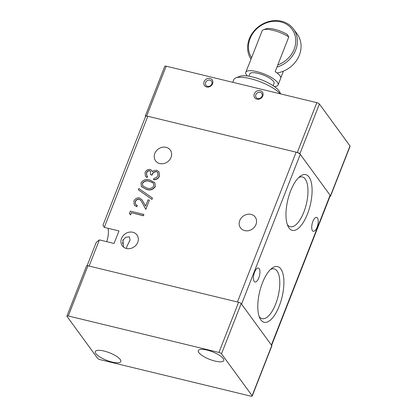 <?xml version="1.0" encoding="UTF-8"?>
<svg xmlns="http://www.w3.org/2000/svg" width="417" height="417" viewBox="0 0 417 417"><rect width="100%" height="100%" fill="white"/><g stroke="black" fill="none" stroke-linecap="round" stroke-linejoin="round"><path stroke-width="0.63" d="M251.024 59.146A26.042 22.575 143.9 0 1 255.751 29.122A26.042 22.575 143.9 0 1 287.063 23.383A26.042 22.575 143.9 0 1 293.537 29.075A26.042 22.575 143.9 0 1 276.971 67.074M251.592 57.697A24.739 21.444 143.9 0 1 256.299 29.268A24.739 21.444 143.9 0 1 285.953 23.91A24.739 21.444 143.9 0 1 295.335 45.145A24.739 21.444 143.9 0 1 277.811 64.937M273.145 85.709L274.063 83.364A13.021 3.842 -158.6 0 0 273.531 81.419A13.021 3.842 -158.6 0 0 260.698 74.101A13.021 3.842 -158.6 0 0 249.819 73.866L248.902 76.207M274.35 86.533A17.358 5.124 -158.6 0 0 278.103 84.948A17.358 5.124 -158.6 0 0 277.394 82.358A17.358 5.124 -158.6 0 0 260.286 72.594A17.358 5.124 -158.6 0 0 245.78 72.282A17.358 5.124 -158.6 0 0 246.489 74.872A17.358 5.124 -158.6 0 0 247.458 75.993M278.103 84.948L280.677 78.386A17.358 5.124 -158.6 0 0 279.963 75.795A17.358 5.124 -158.6 0 0 275.168 71.682L288.783 36.936A17.358 5.124 -158.6 0 0 263.335 29.805A17.358 5.124 -158.6 0 0 262.251 30.509L248.631 65.255A17.358 5.124 -158.6 0 0 248.35 65.719L245.78 72.282M280.636 93.898L279.604 91.808A22.351 6.594 -158.6 0 0 278.957 90.765A22.351 6.594 -158.6 0 0 260.218 79.329A22.351 6.594 -158.6 0 0 240.015 76.295L235.85 77.885A25.823 7.621 -158.6 0 0 233.812 79.616L232.759 82.305M280.188 93.789A25.823 7.621 -158.6 0 0 258.264 81.054A25.823 7.621 -158.6 0 0 235.85 77.885M288.783 36.936L287.23 34.444A15.189 4.483 -158.6 0 0 265.942 28.815L263.335 29.805M283.409 71.161L280.782 77.854M293.537 29.075L297.232 34.142A26.042 22.575 143.9 0 1 298.197 57.682A26.042 22.575 143.9 0 1 277.039 72.985M206.676 86.981A4.775 4.139 143.9 0 1 204.09 81.706A4.775 4.139 143.9 0 1 210.001 78.485A4.775 4.139 143.9 0 1 212.587 83.76A4.775 4.139 143.9 0 1 206.676 86.981M209.928 80.168A3.472 3.008 -36.1 0 0 205.628 82.509A3.472 3.008 -36.1 0 0 207.51 86.345A3.472 3.008 -36.1 0 0 211.81 84.005A3.472 3.008 -36.1 0 0 209.928 80.168M256.888 99.137A4.775 4.139 143.9 0 1 254.302 93.861A4.775 4.139 143.9 0 1 260.218 90.645A4.775 4.139 143.9 0 1 262.804 95.92A4.775 4.139 143.9 0 1 256.888 99.137M260.145 92.329A3.472 3.008 -36.1 0 0 255.845 94.669A3.472 3.008 -36.1 0 0 257.727 98.506A3.472 3.008 -36.1 0 0 262.027 96.165A3.472 3.008 -36.1 0 0 260.145 92.329M145.288 116.072L164.804 66.267A2.168 0.641 21.4 0 1 166.185 66.183L146.669 115.989A2.168 0.641 -158.6 0 0 145.288 116.072A2.168 0.641 -158.6 0 0 145.377 116.395L145.533 116.609M330.035 196.277A2.168 0.641 -158.6 0 0 330.572 196.079A2.168 0.641 -158.6 0 0 330.483 195.755L299.88 153.81A2.168 0.641 -158.6 0 0 297.311 152.466L316.831 102.665L166.185 66.183M316.831 102.665A2.168 0.641 21.4 0 1 319.401 104.005L299.88 153.81M330.483 195.755L349.999 145.95L319.401 104.005M349.999 145.95A2.168 0.641 21.4 0 1 350.087 146.278L330.572 196.079M297.311 152.466L146.669 115.989M223.21 358.526A13.672 4.034 -158.6 0 0 209.735 350.838A13.672 4.034 -158.6 0 0 198.31 350.593A13.672 4.034 -158.6 0 0 198.873 352.631A13.672 4.034 -158.6 0 0 212.342 360.319A13.672 4.034 -158.6 0 0 223.767 360.569A13.672 4.034 -158.6 0 0 223.21 358.526M120.237 359.496A13.672 4.034 -158.6 0 0 106.762 351.807A13.672 4.034 -158.6 0 0 95.337 351.557A13.672 4.034 -158.6 0 0 95.9 353.6A13.672 4.034 -158.6 0 0 109.369 361.289A13.672 4.034 -158.6 0 0 120.794 361.534A13.672 4.034 -158.6 0 0 120.237 359.496M67.001 316.383L97.599 358.328A2.168 0.641 -158.6 0 0 100.169 359.673L250.815 396.15A2.168 0.641 -158.6 0 0 252.196 396.067A2.168 0.641 -158.6 0 0 252.108 395.743L221.505 353.798A2.168 0.641 -158.6 0 0 218.941 352.454L68.294 315.977A2.168 0.641 -158.6 0 0 66.913 316.06A2.168 0.641 -158.6 0 0 67.001 316.383M252.108 395.743L271.775 345.552L241.177 303.607L221.505 353.798M218.941 352.454L238.607 302.268L87.961 265.785L68.294 315.977M238.607 302.268A2.168 0.641 21.4 0 1 241.177 303.607M271.775 345.552A2.168 0.641 21.4 0 1 271.868 345.875L252.196 396.067M66.913 316.06L86.58 265.869A2.168 0.641 21.4 0 1 87.961 265.785M122.494 243.528A7.162 2.877 103.6 0 0 123.203 239.546M123.604 247.114L122.869 240.244L125.731 237.237L129.348 236.82L130.083 240.109L127.076 246.009L126.309 248.438M287.334 224.539A25.604 10.289 103.6 0 0 290.284 226.723A25.604 10.289 103.6 0 0 303.837 212.149A25.604 10.289 103.6 0 0 302.341 176.949A25.604 10.289 103.6 0 0 298.713 177.538M307.449 214.036A28.658 11.514 103.6 0 0 311.489 183.386A28.658 11.514 103.6 0 0 300.183 176.276A28.658 11.514 103.6 0 0 290.613 190.955A28.658 11.514 103.6 0 0 288.058 226.337A28.658 11.514 103.6 0 0 307.449 214.036M259.145 316.467A25.604 10.289 103.6 0 0 262.1 318.651A25.604 10.289 103.6 0 0 275.647 304.076A25.604 10.289 103.6 0 0 274.151 268.876A25.604 10.289 103.6 0 0 270.529 269.465M279.265 305.963A28.658 11.514 103.6 0 0 283.305 275.319A28.658 11.514 103.6 0 0 271.993 268.204A28.658 11.514 103.6 0 0 262.423 282.882A28.658 11.514 103.6 0 0 259.874 318.265A28.658 11.514 103.6 0 0 279.265 305.963M166.107 147.326A9.111 7.902 143.9 0 1 170.292 150.063A9.111 7.902 143.9 0 1 169.646 159.826A9.111 7.902 143.9 0 1 159.753 163.542A9.111 7.902 143.9 0 1 155.567 160.806A9.111 7.902 143.9 0 1 156.213 151.043A9.111 7.902 143.9 0 1 166.107 147.326M312.865 221.458A7.162 2.877 -76.4 0 1 316.654 217.382A7.162 2.877 -76.4 0 1 317.071 227.223A7.162 2.877 -76.4 0 1 313.282 231.299A7.162 2.877 -76.4 0 1 312.865 221.458M132.82 232.264A9.111 7.902 143.9 0 1 137.005 235A9.111 7.902 143.9 0 1 136.359 244.763A9.111 7.902 143.9 0 1 126.466 248.48A9.111 7.902 143.9 0 1 122.28 245.743A9.111 7.902 143.9 0 1 122.926 235.98A9.111 7.902 143.9 0 1 132.82 232.264M254.589 272.139A7.162 2.877 -76.4 0 1 258.378 268.063A7.162 2.877 -76.4 0 1 258.795 277.904A7.162 2.877 -76.4 0 1 255.006 281.981A7.162 2.877 -76.4 0 1 254.589 272.139M244.696 230.611A9.111 7.902 -36.1 0 0 254.594 226.895A9.111 7.902 -36.1 0 0 255.235 217.132A9.111 7.902 -36.1 0 0 251.05 214.395A9.111 7.902 -36.1 0 0 241.156 218.112A9.111 7.902 -36.1 0 0 240.51 227.875A9.111 7.902 -36.1 0 0 244.696 230.611M104.286 227.374L102.973 225.206L145.616 116.4A3.472 1.027 21.4 0 1 147.827 116.27L104.286 227.374L118.965 230.929L114.055 243.455L99.376 239.9L89.123 266.067L237.45 301.986L296.153 152.189A3.472 1.027 21.4 0 1 300.266 154.332L241.558 304.134L271.394 345.031L330.097 195.229L300.266 154.332M87.117 265.671L96.264 242.334L99.376 239.9M150.615 171.34L149.781 170.829C148.254 170.782 147.191 171.517 146.596 173.034L146.742 175.494M147.441 176.188L146.966 177.402L145.413 176.136L145.08 172.539C146.096 170.272 147.78 169.239 150.136 169.443L151.778 170.48L152.299 171.695L154.029 170.511L156.745 170.282L158.966 171.773L159.278 176.016C158.147 178.512 156.229 179.691 153.524 179.555L153.998 178.346L156.281 177.741L157.897 175.656L157.699 172.383L156.385 171.528C154.139 171.528 152.643 172.685 151.897 174.989L150.511 174.655L150.553 171.251L149.656 170.652C148.124 170.61 147.06 171.345 146.471 172.857L146.669 175.395L147.571 176.365L147.097 177.574L145.476 176.219M151.84 170.574L152.361 171.627M159.028 171.856L159.403 176.188C158.272 178.685 156.354 179.868 153.649 179.732L153.524 179.555M157.762 172.471L156.516 171.7C154.264 171.7 152.768 172.857 152.023 175.166L150.511 174.655M154.858 182.74L155.333 186.576C153.102 189.761 150.141 190.694 146.461 189.37L141.457 186.691M147.827 116.27L296.153 152.189M131.376 212.842L130.563 214.922L129.359 213.619L130.339 211.122L143.855 214.395L143.511 215.782L131.251 212.67L130.563 214.922M141.014 200.577L139.268 199.389C137.474 199.19 136.177 199.946 135.379 201.656L135.53 204.33M137.146 205.373L136.672 206.582L134.279 205.044L133.888 201.088C135.051 198.638 136.922 197.601 139.507 197.976L141.983 199.722L145.575 206.139L148.035 199.852L149.422 200.186L145.825 209.37L140.951 200.494L139.142 199.217C137.344 199.013 136.051 199.769 135.254 201.484L135.462 204.247L137.271 205.545L136.797 206.759L134.342 205.133M142.046 199.811L145.585 206.102M149.422 200.186L145.825 209.37M152.002 199.441L138.314 189.792L138.814 188.515L152.372 197.986L152.002 199.441L138.314 189.792M108.086 228.292A13.672 5.494 -76.4 0 1 106.721 241.678M271.535 345.547A3.472 1.027 -158.6 0 0 271.394 345.031M330.097 195.229A3.472 1.027 21.4 0 1 330.243 195.75L271.618 345.339M130.432 214.745L129.359 213.619M143.855 214.395L143.511 215.782M143.38 215.605L131.251 212.67M152.372 197.986L151.871 199.263M155.207 186.399C152.971 189.584 150.016 190.517 146.336 189.198L141.389 186.602L140.993 182.959C143.229 179.727 146.211 178.747 149.932 180.014L154.796 182.651L155.333 186.576M146.805 187.984C149.651 189.083 151.996 188.432 153.837 186.024L153.519 183.376L152.653 182.563L149.453 181.228C146.591 180.196 144.24 180.874 142.395 183.251L142.718 185.914L146.805 187.984M142.395 183.251L142.781 186.003M153.581 183.47L152.778 182.735L149.583 181.4C146.721 180.368 144.365 181.046 142.525 183.428"/></g></svg>
